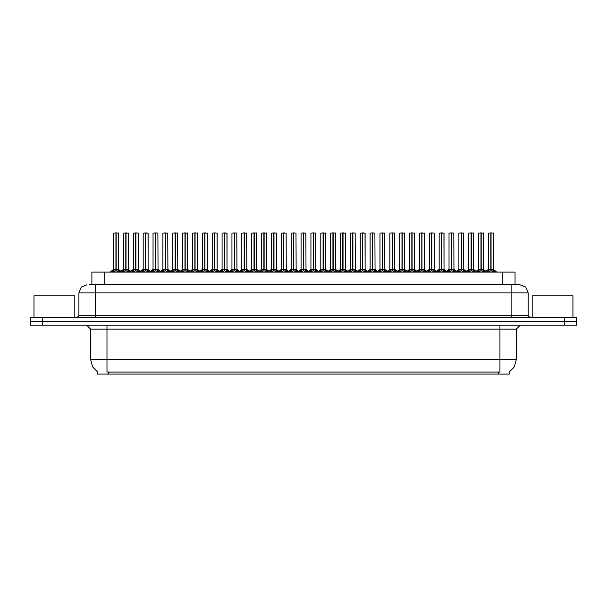 <?xml version="1.0" encoding="UTF-8"?>
<svg xmlns="http://www.w3.org/2000/svg" width="607" height="607" viewBox="0 0 607 607"><rect width="100%" height="100%" fill="white"/><g stroke="black" fill="none" stroke-linecap="round" stroke-linejoin="round"><path stroke-width="0.91" d="M97.613 371.992L97.613 374.026L509.349 374.026L509.349 371.992M89.039 284.751L95.208 284.751L89.039 284.751L91.915 284.751L91.915 272.111L515.047 272.111L515.047 284.751M564.419 317.764L564.419 321.437L30.35 321.437L30.35 325.109L42.581 325.109L42.581 321.437L576.65 321.437L576.65 317.764L30.388 317.764L30.388 321.437M576.612 325.109L576.612 321.437L576.612 325.109L42.581 325.109M519.987 284.751L525.753 287.134L528.136 292.9L511.83 292.9L511.83 284.751L519.865 284.751M511.83 317.764L511.83 292.9L95.208 292.9L95.208 284.751L517.999 284.751M481.161 233.058L483.498 233.058L481.161 233.058L481.161 269.258L483.498 269.258L481.161 269.288L483.832 270.639L485.168 272.035M480.236 232.974L481.867 232.974M480.949 232.974L478.612 233.058L478.612 269.258L480.949 269.258L480.949 270.714L481.161 232.974M491.738 232.974L490.107 232.974M491.025 232.974L493.37 233.058L490.957 232.974L490.957 269.258L490.881 232.974M490.82 232.974L488.476 233.058L488.476 269.258L490.813 269.258L490.813 270.714L490.881 269.258L493.37 269.258L491.025 269.288L493.696 270.639L495.1 272.111M74.782 317.764L74.782 295.753L34.022 295.753L34.022 317.764M572.94 317.764L572.94 295.753L532.172 295.753L532.172 317.764M461.434 233.058L463.771 233.058L461.434 233.058L461.434 269.258L463.771 269.258L461.434 269.288L464.105 270.639L465.432 272.035M460.508 232.974L462.139 232.974M461.221 232.974L458.877 233.058L458.877 269.258L461.214 269.258L461.214 270.714L461.426 232.974M441.699 233.058L444.036 233.058L441.699 233.058L441.699 269.258L444.036 269.258L441.699 269.288L444.37 270.639L445.705 272.035M440.781 232.974L442.412 232.974M441.494 232.974L439.149 233.058L439.149 269.258L441.486 269.258L441.486 270.714L441.699 232.974M421.971 233.058L424.308 233.058L421.971 233.058L421.971 269.258L424.308 269.258L421.971 269.288L424.642 270.639L425.977 272.035M421.046 232.974L422.677 232.974M421.759 232.974L419.414 233.058L419.414 269.258L421.759 269.258L421.759 270.714L421.964 232.974M402.236 233.058L404.581 233.058L402.236 233.058L402.236 269.258L404.581 269.258L402.236 269.288L404.907 270.639L406.242 272.035M401.318 232.974L402.949 232.974M402.031 232.974L399.687 233.058L399.687 269.258L402.024 269.258L402.024 270.714L402.236 232.974M472.003 232.974L470.372 232.974M452.276 232.974L450.644 232.974M432.541 232.974L430.909 232.974M412.813 232.974L411.182 232.974M471.29 232.974L473.635 233.058L471.222 232.974L471.222 269.258L471.153 232.974M471.085 232.974L468.741 233.058L468.741 269.258L471.085 269.258L471.085 270.714L471.153 269.258L473.635 269.258L471.298 269.288L473.968 270.639L475.364 272.111M451.562 232.974L453.907 233.058L451.494 232.974L451.494 269.258L451.426 232.974M451.358 232.974L449.013 233.058L449.013 269.258L451.35 269.258L451.35 270.714L451.426 269.258L453.907 269.258L451.562 269.288L454.241 270.639L455.637 272.111M431.835 232.974L434.172 233.058L431.767 232.974L431.767 269.258L431.691 232.974M431.623 232.974L429.286 233.058L429.286 269.258L431.623 269.258L431.623 270.714L431.691 269.258L434.172 269.258L431.835 269.288L434.506 270.639L435.902 272.111M412.1 232.974L414.444 233.058L412.032 232.974L412.032 269.258L411.963 232.974M411.895 232.974L409.55 233.058L409.55 269.258L411.887 269.258L411.887 270.714L411.963 269.258L414.444 269.258L412.107 269.288L414.778 270.639L416.174 272.111M391.454 232.974L393.086 232.974M392.372 232.974L394.709 233.058L392.304 232.974L392.304 269.258L392.228 232.974M392.168 232.974L389.823 233.058L389.823 269.258L392.16 269.258L392.16 270.714L392.228 269.258L394.709 269.258L392.372 269.288L395.043 270.639L396.447 272.111M371.719 232.974L373.351 232.974M372.637 232.974L374.982 233.058L372.569 232.974L372.569 269.258L372.501 232.974M372.432 232.974L370.088 233.058L370.088 269.258L372.432 269.258L372.432 270.714L372.501 269.258L374.982 269.258L372.645 269.288L375.316 270.639L376.712 272.111M351.992 232.974L353.623 232.974M352.91 232.974L355.254 233.058L352.842 232.974L352.842 269.258L352.773 232.974M352.705 232.974L350.36 233.058L350.36 269.258L352.697 269.258L352.697 270.714L352.773 269.258L355.254 269.258L352.91 269.288L355.581 270.639L356.984 272.111M332.257 232.974L333.888 232.974M333.182 232.974L335.519 233.058L333.114 232.974L333.114 269.258L333.038 232.974M332.97 232.974L330.633 233.058L330.633 269.258L332.97 269.258L332.97 270.714L333.038 269.258L335.519 269.258L333.182 269.288L335.853 270.639L337.249 272.111M312.529 232.974L314.16 232.974M313.447 232.974L315.792 233.058L313.379 232.974L313.379 269.258L313.311 232.974M313.242 232.974L310.898 233.058L310.898 269.258L313.235 269.258L313.235 270.714L313.311 269.258L315.792 269.258L313.455 269.288L316.126 270.639L317.522 272.111M292.802 232.974L294.433 232.974M293.72 232.974L296.057 233.058L293.651 232.974L293.651 269.258L293.576 232.974M293.515 232.974L291.17 233.058L291.17 269.258L293.507 269.258L293.507 270.714L293.576 269.258L296.057 269.258L293.72 269.288L296.391 270.639L297.794 272.111M273.067 232.974L274.698 232.974M273.985 232.974L276.329 233.058L273.916 232.974L273.916 269.258L273.848 232.974M273.78 232.974L271.435 233.058L271.435 269.258L273.78 269.258L273.78 270.714L273.848 269.258L276.329 269.258L273.992 269.288L276.663 270.639L278.059 272.111M253.339 232.974L254.97 232.974M254.257 232.974L256.602 233.058L254.189 232.974L254.189 269.258L254.121 232.974M254.052 232.974L251.708 233.058L251.708 269.258L254.045 269.258L254.045 270.714L254.121 269.258L256.602 269.258L254.257 269.288L256.928 270.639L258.332 272.111M233.604 232.974L235.235 232.974M234.522 232.974L236.867 233.058L234.461 232.974L234.461 269.258L234.385 232.974M234.317 232.974L231.98 233.058L231.98 269.258L234.317 269.258L234.317 270.714L234.385 269.258L236.867 269.258L234.53 269.288L237.2 270.639L238.597 272.111M213.876 232.974L215.508 232.974M214.795 232.974L217.139 233.058L214.726 232.974L214.726 269.258L214.658 232.974M214.59 232.974L212.245 233.058L212.245 269.258L214.582 269.258L214.582 270.714L214.658 269.258L217.139 269.258L214.802 269.288L217.473 270.639L218.869 272.111M194.149 232.974L195.78 232.974M195.067 232.974L197.404 233.058L194.999 232.974L194.999 269.258L194.923 232.974M194.862 232.974L192.518 233.058L192.518 269.258L194.855 269.258L194.855 270.714L194.923 269.258L197.404 269.258L195.067 269.288L197.738 270.639L199.142 272.111M174.414 232.974L176.045 232.974M175.332 232.974L177.676 233.058L175.264 232.974L175.264 269.258L175.195 232.974M175.127 232.974L172.783 233.058L172.783 269.258L175.127 269.258L175.127 270.714L175.195 269.258L177.676 269.258L175.34 269.288L178.01 270.639L179.406 272.111M154.686 232.974L156.318 232.974M155.604 232.974L157.949 233.058L155.536 232.974L155.536 269.258L155.468 232.974M155.4 232.974L153.055 233.058L153.055 269.258L155.392 269.258L155.392 270.714L155.468 269.258L157.949 269.258L155.604 269.288L158.275 270.639L159.679 272.111M134.951 232.974L136.583 232.974M135.869 232.974L138.214 233.058L135.809 232.974L135.809 269.258L135.733 232.974M135.665 232.974L133.328 233.058L133.328 269.258L135.665 269.258L135.665 270.714L135.733 269.258L138.214 269.258L135.877 269.288L138.548 270.639L139.944 272.111M115.224 232.974L116.855 232.974M116.142 232.974L118.486 233.058L116.074 232.974L116.074 269.258L116.005 232.974M115.937 232.974L113.592 233.058L113.592 269.258L115.929 269.258L115.929 270.714L116.005 269.258L118.486 269.258L116.149 269.288L118.82 270.639L120.216 272.111M382.509 233.058L384.846 233.058L382.509 233.058L382.509 269.258L384.846 269.258L382.509 269.288L385.179 270.639L386.515 272.035M381.583 232.974L383.214 232.974M382.296 232.974L379.959 233.058L379.959 269.258L382.296 269.258L382.296 270.714L382.509 232.974M362.781 233.058L365.118 233.058L362.781 233.058L362.781 269.258L365.118 269.258L362.781 269.288L365.452 270.639L366.78 272.035M361.855 232.974L363.487 232.974M362.569 232.974L360.224 233.058L360.224 269.258L362.561 269.258L362.561 270.714L362.774 232.974M343.046 233.058L345.383 233.058L343.046 233.058L343.046 269.258L345.383 269.258L343.046 269.288L345.717 270.639L347.052 272.035M342.128 232.974L343.759 232.974M342.841 232.974L340.497 233.058L340.497 269.258L342.834 269.258L342.834 270.714L343.046 232.974M323.319 233.058L325.656 233.058L323.319 233.058L323.319 269.258L325.656 269.258L323.319 269.288L325.989 270.639L327.325 272.035M322.393 232.974L324.024 232.974M323.106 232.974L320.762 233.058L320.762 269.258L323.106 269.258L323.106 270.714L323.311 232.974M303.583 233.058L305.928 233.058L303.583 233.058L303.583 269.258L305.928 269.258L303.583 269.288L306.254 270.639L307.59 272.035M302.665 232.974L304.297 232.974M303.379 232.974L301.034 233.058L301.034 269.258L303.371 269.258L303.371 270.714L303.583 232.974M283.856 233.058L286.193 233.058L283.856 233.058L283.856 269.258L286.193 269.258L283.856 269.288L286.527 270.639L287.862 272.035M282.93 232.974L284.562 232.974M283.644 232.974L281.307 233.058L281.307 269.258L283.644 269.258L283.644 270.714L283.856 232.974M264.128 233.058L266.465 233.058L264.128 233.058L264.128 269.258L266.465 269.258L264.128 269.288L266.799 270.639L268.127 272.035M263.203 232.974L264.834 232.974M263.916 232.974L261.571 233.058L261.571 269.258L263.908 269.258L263.908 270.714L264.121 232.974M244.393 233.058L246.73 233.058L244.393 233.058L244.393 269.258L246.73 269.258L244.393 269.288L247.064 270.639L248.4 272.035M243.475 232.974L245.107 232.974M244.189 232.974L241.844 233.058L241.844 269.258L244.181 269.258L244.181 270.714L244.393 232.974M224.666 233.058L227.003 233.058L224.666 233.058L224.666 269.258L227.003 269.258L224.666 269.288L227.337 270.639L228.672 272.035M223.74 232.974L225.372 232.974M224.453 232.974L222.109 233.058L222.109 269.258L224.453 269.258L224.453 270.714L224.658 232.974M204.931 233.058L207.275 233.058L204.931 233.058L204.931 269.258L207.275 269.258L204.931 269.288L207.602 270.639L208.937 272.035M204.013 232.974L205.644 232.974M204.726 232.974L202.381 233.058L202.381 269.258L204.718 269.258L204.718 270.714L204.931 232.974M185.203 233.058L187.54 233.058L185.203 233.058L185.203 269.258L187.54 269.258L185.203 269.288L187.874 270.639L189.209 272.035M184.278 232.974L185.909 232.974M184.991 232.974L182.654 233.058L182.654 269.258L184.991 269.258L184.991 270.714L185.196 232.974M165.476 233.058L167.813 233.058L165.476 233.058L165.476 269.258L167.813 269.258L165.476 269.288L168.147 270.639L169.474 272.035M164.55 232.974L166.181 232.974M165.263 232.974L162.919 233.058L162.919 269.258L165.256 269.258L165.256 270.714L165.468 232.974M145.741 233.058L148.078 233.058L145.741 233.058L145.741 269.258L148.078 269.258L145.741 269.288L148.411 270.639L149.747 272.035M144.823 232.974L146.454 232.974M145.528 232.974L143.191 233.058L143.191 269.258L145.528 269.258L145.528 270.714L145.741 232.974M126.013 233.058L128.35 233.058L126.013 233.058L126.013 269.258L128.35 269.258L126.013 269.288L128.684 270.639L130.019 272.035M125.088 232.974L126.719 232.974M125.801 232.974L123.456 233.058L123.456 269.258L125.801 269.258L125.801 270.714L126.006 232.974M499.971 325.109L499.971 329.184L90.686 329.184L86.604 325.109M516.276 329.184L499.971 329.184L499.971 359.754L516.276 359.754L516.276 329.184L520.351 325.109M499.971 372.068L499.971 359.754L106.991 359.754L106.991 372.068L499.971 372.068M97.735 372.068L92.568 366.848L90.686 359.754L106.991 359.754L106.991 325.109M95.208 317.764L95.208 292.9L78.902 292.9L78.902 315.731L528.136 315.731L530.177 317.764M476.943 272.035L478.278 270.639L480.949 269.288M486.746 272.111L488.142 270.639L490.813 269.288M457.215 272.035L458.543 270.639L461.214 269.288M437.48 272.035L438.815 270.639L441.486 269.288M417.753 272.035L419.088 270.639L421.759 269.288M398.017 272.035L399.353 270.639L402.024 269.288M467.011 272.111L468.414 270.639L471.085 269.288M447.283 272.111L448.679 270.639L451.35 269.288M427.548 272.111L428.952 270.639L431.623 269.288M407.821 272.111L409.217 270.639L411.887 269.288M388.093 272.111L389.489 270.639L392.16 269.288M368.358 272.111L369.762 270.639L372.432 269.288M348.63 272.111L350.027 270.639L352.697 269.288M328.895 272.111L330.299 270.639L332.97 269.288M309.168 272.111L310.564 270.639L313.235 269.288M289.44 272.111L290.836 270.639L293.507 269.288M269.705 272.111L271.109 270.639L273.78 269.288M249.978 272.111L251.374 270.639L254.045 269.288M230.243 272.111L231.646 270.639L234.317 269.288M210.515 272.111L211.911 270.639L214.582 269.288M190.788 272.111L192.184 270.639L194.855 269.288M171.053 272.111L172.456 270.639L175.127 269.288M151.325 272.111L152.721 270.639L155.392 269.288M131.59 272.111L132.994 270.639L135.665 269.288M111.863 272.111L113.259 270.639L115.929 269.288M378.29 272.035L379.625 270.639L382.296 269.288M358.562 272.035L359.89 270.639L362.561 269.288M338.827 272.035L340.163 270.639L342.834 269.288M319.1 272.035L320.435 270.639L323.106 269.288M299.365 272.035L300.7 270.639L303.371 269.288M279.637 272.035L280.973 270.639L283.644 269.288M259.91 272.035L261.238 270.639L263.908 269.288M240.175 272.035L241.51 270.639L244.181 269.288M220.447 272.035L221.783 270.639L224.453 269.288M200.712 272.035L202.048 270.639L204.718 269.288M180.985 272.035L182.32 270.639L184.991 269.288M161.257 272.035L162.585 270.639L165.256 269.288M141.522 272.035L142.857 270.639L145.528 269.288M121.795 272.035L123.13 270.639L125.801 269.288M509.227 372.068L514.387 366.848L516.276 359.754M87.051 284.751L81.292 287.134L78.902 292.9M90.686 359.754L90.686 329.184M78.902 315.731L76.861 317.764M528.136 292.9L528.136 315.731M576.65 317.764L576.65 321.437M480.949 233.058L480.949 269.258L478.612 269.258L481.093 269.258M483.422 232.974L483.574 269.417L481.427 269.417M481.017 232.974L481.055 269.258M483.832 270.639L483.825 272.111L481.161 270.714M480.949 270.714L478.673 271.837M491.298 269.417L493.438 269.417L493.286 232.974M490.813 233.058L490.813 269.258L488.476 269.258L490.957 269.258L491.025 270.714L491.025 269.288M491.025 269.258L491.025 233.058M493.696 270.639L493.688 272.111L491.025 270.714M490.813 270.714L488.536 271.837M461.214 233.058L461.214 269.258L458.877 269.258L461.358 269.258M463.771 233.058L463.771 269.258L463.687 232.974M461.29 232.974L461.328 269.258M464.105 270.639L464.089 272.111L461.434 270.714M461.214 270.714L458.938 271.837M441.486 233.058L441.486 269.258L439.149 269.258L439.149 233.058M441.555 232.974L441.63 269.258M444.036 233.058L444.036 269.258L443.96 232.974M441.221 269.417L439.149 269.258L441.593 269.258M444.37 270.639L444.362 272.111L441.699 270.714M441.486 270.714L439.21 271.837M421.759 233.058L421.759 269.258L419.422 269.258L421.895 269.258M424.225 232.974L424.384 269.417L422.237 269.417M421.827 232.974L421.865 269.258M424.642 270.639L424.627 272.111L421.971 270.714M421.759 270.714L419.475 271.837M402.024 233.058L402.024 269.258L399.687 269.258L399.687 233.058M402.1 232.974L402.168 269.258M404.581 233.058L404.581 269.258L404.497 232.974M401.758 269.417L399.687 269.258L402.13 269.258M404.907 270.639L404.899 272.111L402.236 270.714M402.024 270.714L399.747 271.837M468.741 233.058L468.741 269.258L471.222 269.258L471.298 270.714L471.298 269.288M434.172 233.058L434.172 269.258L434.096 232.974M409.55 233.058L409.55 269.258L412.032 269.258L412.107 270.714L412.107 269.288M414.444 233.058L414.444 269.258L414.361 232.974M471.563 269.417L473.71 269.417L473.551 232.974M471.085 233.058L471.085 269.258L468.748 269.258L466.259 271.375L463.847 269.417L461.699 269.417M471.298 269.258L471.298 233.058M473.968 270.639L473.953 272.111L471.298 270.714M471.085 270.714L468.809 271.837M451.836 269.417L453.975 269.417L453.824 232.974M451.35 233.058L451.35 269.258L449.013 269.258L451.494 269.258L451.562 270.714L451.562 269.288M451.562 269.258L451.562 233.058M454.241 270.639L454.226 272.111L451.562 270.714M451.35 270.714L449.074 271.837M431.623 233.058L431.623 269.258L429.286 269.258L431.767 269.258L431.835 270.714L431.835 269.288M431.835 269.258L431.835 233.058M434.506 270.639L434.498 272.111L431.835 270.714M431.623 270.714L429.346 271.837M411.887 233.058L411.887 269.258L409.55 269.258L407.062 271.375L404.649 269.417L402.509 269.417M412.107 269.258L412.107 233.058M414.778 270.639L414.763 272.111L412.107 270.714M411.887 270.714L409.611 271.837M389.823 233.058L389.823 269.258L392.304 269.258L392.372 270.714L392.372 269.288M394.709 233.058L394.709 269.258L394.633 232.974M392.16 233.058L392.16 269.258L389.823 269.258L386.424 272.111M392.372 269.258L392.372 233.058M395.043 270.639L395.036 272.111L392.372 270.714M392.16 270.714L389.884 271.837M370.088 233.058L370.088 269.258L372.569 269.258L372.645 270.714L372.645 269.288M374.898 232.974L375.058 269.417L372.91 269.417M372.432 233.058L372.432 269.258L370.095 269.258L366.689 272.111M372.645 269.258L372.645 233.058M375.316 270.639L375.301 272.111L372.645 270.714M372.432 270.714L370.156 271.837M350.36 233.058L350.36 269.258L352.842 269.258L352.91 270.714L352.91 269.288M355.171 232.974L355.323 269.417L353.183 269.417M352.697 233.058L352.697 269.258L350.36 269.258L346.961 272.111M352.91 269.258L352.91 233.058M355.581 270.639L355.573 272.111L352.91 270.714M352.697 270.714L350.421 271.837M330.633 233.058L330.633 269.258L333.114 269.258L333.182 270.714L333.182 269.288M335.519 233.058L335.519 269.258L335.443 232.974M332.97 233.058L332.97 269.258L330.633 269.258L327.234 272.111M333.182 269.258L333.182 233.058M335.838 272.111L333.182 270.714M332.97 270.714L330.694 271.837M315.792 233.058L315.792 269.258L315.708 232.974M313.235 233.058L313.235 269.258L310.898 269.258L313.379 269.258L313.455 270.714L313.455 269.288M313.455 269.258L313.455 233.058M316.11 272.111L313.455 270.714M313.235 270.714L310.959 271.837M295.981 232.974L296.133 269.417L293.993 269.417M293.507 233.058L293.507 269.258L291.17 269.258L293.651 269.258L293.72 270.714L293.72 269.288M293.72 269.258L293.72 233.058M296.383 272.111L293.72 270.714M293.507 270.714L291.231 271.837M271.435 233.058L271.435 269.258L273.916 269.258L273.992 270.714L273.992 269.288M276.329 233.058L276.329 269.258L276.246 232.974M273.78 233.058L273.78 269.258L271.435 269.258L268.036 272.111M273.992 269.258L273.992 233.058M276.648 272.111L273.992 270.714M273.78 270.714L271.496 271.837M251.708 233.058L251.708 269.258L254.189 269.258L254.257 270.714L254.257 269.288M256.602 233.058L256.602 269.258L256.518 232.974M254.045 233.058L254.045 269.258L251.708 269.258L248.309 272.111M254.257 269.258L254.257 233.058M256.928 270.639L256.92 272.111L254.257 270.714M254.045 270.714L251.768 271.837M236.791 232.974L236.942 269.417L234.795 269.417M234.317 233.058L234.317 269.258L231.98 269.258L234.461 269.258L234.53 270.714L234.53 269.288M234.53 269.258L234.53 233.058M237.2 270.639L237.185 272.111L234.53 270.714M234.317 270.714L232.041 271.837M217.139 233.058L217.139 269.258L217.056 232.974M214.582 233.058L214.582 269.258L212.245 269.258L214.726 269.258L214.802 270.714L214.802 269.288M214.802 269.258L214.802 233.058M217.473 270.639L217.458 272.111L214.802 270.714M214.582 270.714L212.306 271.837M197.404 233.058L197.404 269.258L197.328 232.974M194.855 233.058L194.855 269.258L192.518 269.258L194.999 269.258L195.067 270.714L195.067 269.288M195.067 269.258L195.067 233.058M197.738 270.639L197.73 272.111L195.067 270.714M194.855 270.714L192.578 271.837M177.593 232.974L177.752 269.417L175.605 269.417M175.127 233.058L175.127 269.258L172.783 269.258L175.264 269.258L175.34 270.714L175.34 269.288M175.34 269.258L175.34 233.058M178.01 270.639L177.995 272.111L175.34 270.714M175.127 270.714L172.843 271.837M157.866 232.974L158.017 269.417L155.878 269.417M155.392 233.058L155.392 269.258L153.055 269.258L155.536 269.258L155.604 270.714L155.604 269.288M155.604 269.258L155.604 233.058M158.275 270.639L158.268 272.111L155.604 270.714M155.392 270.714L153.116 271.837M138.138 232.974L138.29 269.417L136.143 269.417M135.665 233.058L135.665 269.258L133.328 269.258L135.809 269.258L135.877 270.714L135.877 269.288M135.877 269.258L135.877 233.058M138.548 270.639L138.533 272.111L135.877 270.714M135.665 270.714L133.388 271.837M118.403 232.974L118.562 269.417L116.415 269.417M115.929 233.058L115.929 269.258L113.592 269.258L116.074 269.258L116.149 270.714L116.149 269.288M116.149 269.258L116.149 233.058M118.82 270.639L118.805 272.111L116.149 270.714M115.929 270.714L113.653 271.837M382.296 233.058L382.296 269.258L379.959 269.258L379.959 233.058M382.364 232.974L382.44 269.258M384.846 233.058L384.846 269.258L384.77 232.974M382.023 269.417L379.959 269.258L382.402 269.258M385.179 270.639L385.164 272.111L382.509 270.714M382.296 270.714L380.02 271.837M362.561 233.058L362.561 269.258L360.224 269.258L362.705 269.258M365.118 233.058L365.118 269.258L365.035 232.974M362.637 232.974L362.675 269.258M365.452 270.639L365.437 272.111L362.781 270.714M362.561 270.714L360.285 271.837M342.834 233.058L342.834 269.258L340.497 269.258L342.978 269.258M345.383 233.058L345.383 269.258L345.307 232.974M342.902 232.974L342.94 269.258M345.717 270.639L345.709 272.111L343.046 270.714M342.834 270.714L340.557 271.837M323.106 233.058L323.106 269.258L320.769 269.258L320.762 233.058M322.833 269.417L320.693 269.417L323.212 269.258L323.174 232.974M325.656 233.058L325.656 269.258L325.572 232.974M325.974 272.111L323.319 270.714M323.106 270.714L320.822 271.837M303.371 233.058L303.371 269.258L301.034 269.258L303.515 269.258M305.845 232.974L305.996 269.417L303.857 269.417M303.447 232.974L303.477 269.258M306.247 272.111L303.583 270.714M303.371 270.714L301.095 271.837M283.644 233.058L283.644 269.258L281.307 269.258L283.788 269.258M286.117 232.974L286.269 269.417L284.122 269.417M283.712 232.974L283.75 269.258M286.512 272.111L283.856 270.714M283.644 270.714L281.367 271.837M263.908 233.058L263.908 269.258L261.571 269.258L264.053 269.258M266.382 232.974L266.541 269.417L264.394 269.417M263.984 232.974L264.022 269.258M266.784 272.111L264.128 270.714M263.908 270.714L261.632 271.837M244.181 233.058L244.181 269.258L241.844 269.258L241.844 233.058M244.249 232.974L244.325 269.258M246.654 232.974L246.806 269.417L244.667 269.417M243.915 269.417L241.844 269.258L244.287 269.258M247.064 270.639L247.057 272.111L244.393 270.714M244.181 270.714L241.905 271.837M224.453 233.058L224.453 269.258L222.109 269.258L224.59 269.258M227.003 233.058L227.003 269.258L226.919 232.974M224.522 232.974L224.56 269.258M227.337 270.639L227.322 272.111L224.666 270.714M224.453 270.714L222.17 271.837M204.718 233.058L204.718 269.258L202.381 269.258L204.863 269.258M207.275 233.058L207.275 269.258L207.192 232.974M204.794 232.974L204.825 269.258M207.602 270.639L207.594 272.111L204.931 270.714M204.718 270.714L202.442 271.837M184.991 233.058L184.991 269.258L182.654 269.258L182.654 233.058M185.059 232.974L185.135 269.258M187.464 232.974L187.616 269.417L185.469 269.417M184.718 269.417L182.654 269.258L185.097 269.258M187.874 270.639L187.859 272.111L185.203 270.714M184.991 270.714L182.715 271.837M165.256 233.058L165.256 269.258L162.919 269.258L165.4 269.258M167.729 232.974L167.889 269.417L165.741 269.417M165.332 232.974L165.362 269.258M168.147 270.639L168.131 272.111L165.476 270.714M165.256 270.714L162.98 271.837M145.528 233.058L145.528 269.258L143.191 269.258L143.191 233.058M145.597 232.974L145.672 269.258M148.078 233.058L148.078 269.258L148.002 232.974M145.263 269.417L143.191 269.258L145.634 269.258M148.411 270.639L148.404 272.111L145.741 270.714M145.528 270.714L143.252 271.837M125.801 233.058L125.801 269.258L123.456 269.258L125.937 269.258M128.35 233.058L128.35 269.258L128.267 232.974M125.869 232.974L125.907 269.258M128.684 270.639L128.669 272.111L126.013 270.714M125.801 270.714L123.517 271.837M498.339 374.026L498.339 371.992M108.623 374.026L108.623 371.992M104.146 284.751L104.146 272.111M502.816 284.751L502.816 272.111M564.381 325.109L564.381 321.437M42.619 317.764L42.619 321.437M480.676 269.417L478.612 269.258L476.123 271.375L478.536 269.417M484.265 271.01L484.265 272.111M478.278 270.639L478.278 272.111M477.846 271.01L477.846 272.111M490.547 269.417L488.4 269.417L485.987 271.375L483.574 269.417L485.987 271.375M487.717 271.01L487.717 272.111M488.142 270.639L488.142 272.111M494.128 271.01L494.128 272.111M460.948 269.417L458.877 269.258L456.388 271.375L458.801 269.417M464.53 271.01L464.53 272.111M458.543 270.639L458.543 272.111M458.118 271.01L458.118 272.111M444.112 269.417L446.524 271.375L444.036 269.258L441.972 269.417M444.802 271.01L444.802 272.111M438.815 270.639L438.815 272.111M438.391 271.01L438.391 272.111M421.486 269.417L419.422 269.258L416.933 271.375L419.346 269.417M425.067 271.01L425.067 272.111M419.088 270.639L419.088 272.111M418.655 271.01L418.655 272.111M405.339 271.01L405.339 272.111M399.353 270.639L399.353 272.111M398.928 271.01L398.928 272.111M470.812 269.417L468.672 269.417L465.341 272.111M467.982 271.01L467.982 272.111M468.414 270.639L468.414 272.111M474.393 271.01L474.393 272.111M451.084 269.417L448.937 269.417L446.524 271.375M448.254 271.01L448.254 272.111M448.679 270.639L448.679 272.111M454.666 271.01L454.666 272.111M431.349 269.417L429.21 269.417L426.797 271.375L424.308 269.258M439.149 269.258L436.661 271.375L434.172 269.258L432.101 269.417M428.519 271.01L428.519 272.111M428.952 270.639L428.952 272.111M434.938 271.01L434.938 272.111M411.622 269.417L409.475 269.417L406.151 272.111M416.933 271.375L414.444 269.258L412.373 269.417M408.792 271.01L408.792 272.111M409.217 270.639L409.217 272.111M415.203 271.01L415.203 272.111M391.894 269.417L389.747 269.417L387.334 271.375L384.921 269.417L382.774 269.417M398.109 272.111L394.709 269.258L392.646 269.417M389.064 271.01L389.064 272.111M389.489 270.639L389.489 272.111M395.476 271.01L395.476 272.111M372.159 269.417L370.02 269.417L367.607 271.375L365.194 269.417L363.047 269.417M369.329 271.01L369.329 272.111M369.762 270.639L369.762 272.111M375.741 271.01L375.741 272.111M352.432 269.417L350.285 269.417L347.872 271.375L345.459 269.417L343.319 269.417M349.602 271.01L349.602 272.111M350.027 270.639L350.027 272.111M356.013 271.01L356.013 272.111M332.697 269.417L330.557 269.417L328.144 271.375L325.731 269.417L323.584 269.417M338.918 272.111L335.519 269.258L333.448 269.417M329.867 271.01L329.867 272.111M330.299 270.639L330.299 272.111M335.853 270.639L335.853 272.111M336.286 271.01L336.286 272.111M312.969 269.417L310.898 269.258M319.191 272.111L315.792 269.258L313.72 269.417M310.139 271.01L310.139 272.111M310.564 270.639L310.564 272.111M316.126 270.639L316.126 272.111M316.55 271.01L316.55 272.111M293.242 269.417L291.17 269.258M290.404 271.01L290.404 272.111M290.836 270.639L290.836 272.111M296.391 270.639L296.391 272.111M296.823 271.01L296.823 272.111M273.507 269.417L271.367 269.417L268.954 271.375L266.465 269.258M279.728 272.111L276.329 269.258L274.258 269.417M270.676 271.01L270.676 272.111M271.109 270.639L271.109 272.111M276.663 270.639L276.663 272.111M277.088 271.01L277.088 272.111M253.779 269.417L251.632 269.417L249.219 271.375L246.73 269.258M260.001 272.111L256.602 269.258L254.53 269.417M250.949 271.01L250.949 272.111M251.374 270.639L251.374 272.111M257.36 271.01L257.36 272.111M234.044 269.417L231.98 269.258M231.214 271.01L231.214 272.111M231.646 270.639L231.646 272.111M237.633 271.01L237.633 272.111M214.317 269.417L212.245 269.258M220.538 272.111L217.139 269.258L215.068 269.417M211.486 271.01L211.486 272.111M211.911 270.639L211.911 272.111M217.898 271.01L217.898 272.111M194.589 269.417L192.518 269.258M200.803 272.111L197.404 269.258L195.34 269.417M191.751 271.01L191.751 272.111M192.184 270.639L192.184 272.111M198.17 271.01L198.17 272.111M174.854 269.417L172.783 269.258M172.024 271.01L172.024 272.111M172.456 270.639L172.456 272.111M178.435 271.01L178.435 272.111M155.126 269.417L153.055 269.258M152.296 271.01L152.296 272.111M152.721 270.639L152.721 272.111M158.708 271.01L158.708 272.111M135.391 269.417L133.328 269.258M132.561 271.01L132.561 272.111M132.994 270.639L132.994 272.111M138.98 271.01L138.98 272.111M115.664 269.417L113.592 269.258M112.834 271.01L112.834 272.111M113.259 270.639L113.259 272.111M119.245 271.01L119.245 272.111M385.612 271.01L385.612 272.111M379.625 270.639L379.625 272.111M379.193 271.01L379.193 272.111M362.296 269.417L360.224 269.258L357.735 271.375L355.323 269.417L358.654 272.111M365.877 271.01L365.877 272.111M359.89 270.639L359.89 272.111M359.465 271.01L359.465 272.111M342.568 269.417L340.497 269.258L338.008 271.375L335.595 269.417M346.149 271.01L346.149 272.111M340.163 270.639L340.163 272.111M339.73 271.01L339.73 272.111M325.989 270.639L325.989 272.111M326.414 271.01L326.414 272.111M320.435 270.639L320.435 272.111M320.003 271.01L320.003 272.111M303.105 269.417L301.034 269.258L298.545 271.375L296.133 269.417L299.456 272.111M306.254 270.639L306.254 272.111M306.687 271.01L306.687 272.111M300.7 270.639L300.7 272.111M300.275 271.01L300.275 272.111M283.37 269.417L281.307 269.258M286.527 270.639L286.527 272.111M286.959 271.01L286.959 272.111M280.973 270.639L280.973 272.111M280.54 271.01L280.54 272.111M263.643 269.417L261.571 269.258L259.083 271.375L256.67 269.417M266.799 270.639L266.799 272.111M267.224 271.01L267.224 272.111M261.238 270.639L261.238 272.111M260.813 271.01L260.813 272.111M247.497 271.01L247.497 272.111M241.51 270.639L241.51 272.111M241.078 271.01L241.078 272.111M224.18 269.417L222.109 269.258L219.628 271.375L217.215 269.417M228.581 272.111L231.904 269.417L229.492 271.375L227.003 269.258L224.931 269.417M227.762 271.01L227.762 272.111M221.783 270.639L221.783 272.111M221.35 271.01L221.35 272.111M204.453 269.417L202.381 269.258L199.893 271.375L197.48 269.417M208.846 272.111L212.169 269.417L209.756 271.375L207.275 269.258L205.204 269.417M208.034 271.01L208.034 272.111M202.048 270.639L202.048 272.111M201.623 271.01L201.623 272.111M188.307 271.01L188.307 272.111M182.32 270.639L182.32 272.111M181.888 271.01L181.888 272.111M164.99 269.417L162.919 269.258L160.43 271.375L158.017 269.417L161.348 272.111M168.571 271.01L168.571 272.111M162.585 270.639L162.585 272.111M162.16 271.01L162.16 272.111M149.656 272.111L152.979 269.417L150.566 271.375L148.078 269.258L146.014 269.417M148.844 271.01L148.844 272.111M142.857 270.639L142.857 272.111M142.425 271.01L142.425 272.111M125.528 269.417L123.456 269.258L120.975 271.375L118.562 269.417L121.886 272.111M129.928 272.111L133.252 269.417L130.839 271.375L128.35 269.258L126.279 269.417M129.109 271.01L129.109 272.111M123.13 270.639L123.13 272.111M122.697 271.01L122.697 272.111M493.438 269.417L496.761 272.111L493.362 269.258M485.076 272.111L488.476 269.258M463.847 269.417L466.259 271.375M404.649 269.417L407.062 271.375M399.611 269.417L397.198 271.375L399.687 269.258M439.073 269.417L436.661 271.375M424.384 269.417L426.797 271.375M473.635 269.258L476.123 271.375M453.907 269.258L456.388 271.375M473.71 269.417L477.034 272.111M445.614 272.111L449.013 269.258M453.975 269.417L457.306 272.111M425.886 272.111L429.286 269.258M434.248 269.417L437.571 272.111M414.52 269.417L417.844 272.111M374.982 269.258L378.381 272.111M305.928 269.258L308.409 271.375L310.822 269.417L307.499 272.111M286.193 269.258L288.682 271.375L291.094 269.417L287.771 272.111M236.867 269.258L240.266 272.111M187.54 269.258L190.029 271.375L192.442 269.417L189.118 272.111M167.813 269.258L170.301 271.375L172.714 269.417L169.383 272.111M177.676 269.258L181.076 272.111M138.214 269.258L141.613 272.111M113.517 269.417L110.193 272.111L113.517 269.417M384.921 269.417L387.334 271.375M379.959 269.258L377.471 271.375L375.058 269.417M365.194 269.417L367.607 271.375M345.459 269.417L347.872 271.375M325.731 269.417L328.144 271.375M320.769 269.258L318.28 271.375L315.868 269.417M394.785 269.417L397.198 271.375M379.883 269.417L377.471 271.375M360.148 269.417L357.735 271.375M340.421 269.417L338.008 271.375M278.818 271.375L281.231 269.417L278.818 271.375L276.405 269.417M241.844 269.258L239.355 271.375L236.942 269.417M320.693 269.417L318.28 271.375M300.958 269.417L298.545 271.375M305.996 269.417L308.409 271.375M286.269 269.417L288.682 271.375M261.496 269.417L259.083 271.375M266.541 269.417L268.954 271.375M241.768 269.417L239.355 271.375M246.806 269.417L249.219 271.375M222.041 269.417L219.628 271.375M227.079 269.417L229.492 271.375M182.654 269.258L180.165 271.375L177.752 269.417M143.191 269.258L140.703 271.375L138.29 269.417M202.306 269.417L199.893 271.375M207.344 269.417L209.756 271.375M182.578 269.417L180.165 271.375M187.616 269.417L190.029 271.375M162.843 269.417L160.43 271.375M167.889 269.417L170.301 271.375M143.115 269.417L140.703 271.375M148.154 269.417L150.566 271.375M123.388 269.417L120.975 271.375M128.426 269.417L130.839 271.375"/></g></svg>
